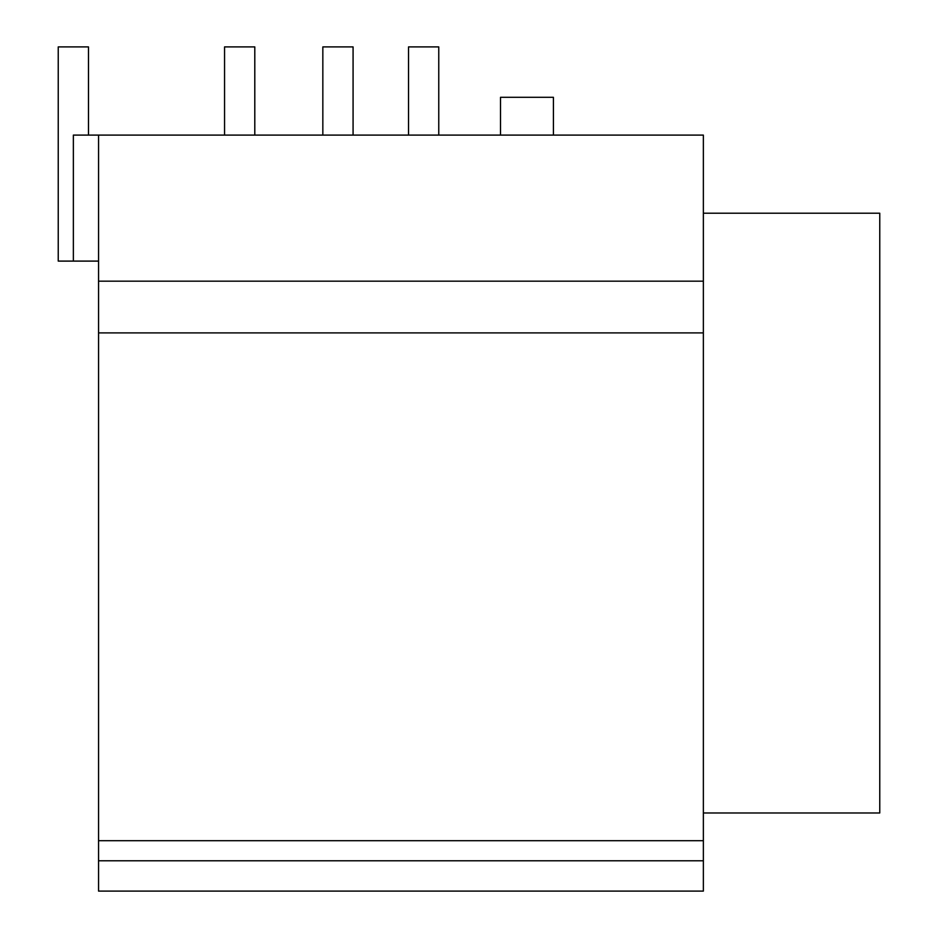 <?xml version="1.0" encoding="UTF-8"?>
<svg xmlns="http://www.w3.org/2000/svg" width="938" height="938" viewBox="0 0 938 938"><rect width="100%" height="100%" fill="white"/><g stroke="black" fill="none" stroke-linecap="round" stroke-linejoin="round"><path stroke-width="1.41" d="M703.359 281.177L98.56 281.177L98.56 135.095L703.359 135.095L703.359 891.1L98.56 891.1L98.56 840.694L703.359 840.694M98.56 281.177L98.56 840.694M98.56 261.104L58.238 261.104L58.238 46.9L88.477 46.9L88.477 135.095M98.56 135.095L73.363 135.095L73.363 261.104M500.505 135.095L500.505 97.306L553.42 97.306L553.42 135.095M438.761 135.095L438.761 46.9L408.522 46.9L408.522 135.095L408.522 46.9M353.075 135.095L353.075 46.9L322.836 46.9L322.836 135.095M254.796 135.095L254.796 46.9L224.557 46.9L224.557 135.095M703.359 332.896L98.56 332.896M703.359 213.219L879.762 213.219L879.762 812.976L703.359 812.976M703.359 860.779L98.56 860.779"/></g></svg>
